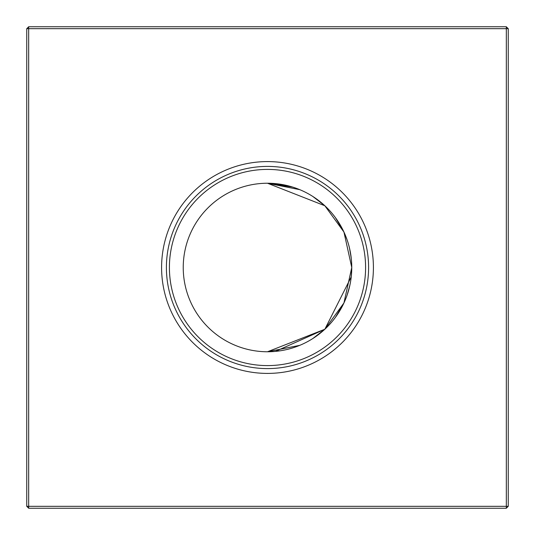 <?xml version="1.0" encoding="UTF-8"?>
<svg xmlns="http://www.w3.org/2000/svg" width="535" height="535" viewBox="0 0 535 535"><rect width="100%" height="100%" fill="white"/><g stroke="black" fill="none" stroke-linecap="round" stroke-linejoin="round"><path stroke-width="0.8" d="M351.241 276.842L351.762 267.5L351.241 276.842L351.762 267.5L351.241 276.842L351.762 267.5L343.945 302.95L324.819 329.266L267.5 351.762L299.747 345.349M312.921 338.468L324.805 329.272L275.505 351.381L324.819 329.259L275.505 351.381L324.819 329.259L312.921 338.468L324.805 329.272M335.405 317.389L343.985 302.857M347.155 294.986L349.81 285.536M351.241 276.889L324.852 329.232L351.241 276.889M161.59 267.5A105.91 105.91 0 0 0 267.5 373.41A105.91 105.91 0 0 0 373.41 267.5A105.91 105.91 0 0 0 267.5 161.59A105.91 105.91 0 0 0 161.59 267.5M166.405 267.5A101.095 101.095 0 0 0 267.5 368.595A101.095 101.095 0 0 0 368.595 267.5A101.095 101.095 0 0 0 267.5 166.405A101.095 101.095 0 0 0 166.405 267.5M169.408 267.5A98.092 98.092 0 0 0 267.5 365.592A98.092 98.092 0 0 0 365.592 267.5A98.092 98.092 0 0 0 267.5 169.408A98.092 98.092 0 0 0 169.408 267.5M183.237 267.5A84.262 84.262 0 0 0 267.5 351.762A84.262 84.262 0 0 0 351.762 267.5A84.262 84.262 0 0 0 267.5 183.237A84.262 84.262 0 0 0 183.237 267.5M508.25 28.676L508.25 506.324L506.324 508.25L28.676 508.25L28.676 506.324L506.324 506.324L506.324 28.676L28.676 28.676L28.676 506.324L26.75 506.324L26.75 28.676L28.676 28.676L28.676 26.75L506.324 26.75L508.25 28.676L506.324 28.676L506.324 26.75M292.578 187.056L275.257 183.599L292.578 187.056L275.257 183.599L292.578 187.056L267.5 183.237L324.839 205.754L343.945 232.05L351.762 267.5M351.241 258.158L349.509 248.146M347.155 240.021L343.938 232.043L335.405 217.605L343.945 232.056L335.405 217.605L343.945 232.056L347.155 240.021L343.938 232.036M267.5 183.237L299.794 189.671L267.5 183.237M312.835 196.472L324.805 205.721L312.835 196.472M348.7 244.997L349.683 248.902L348.7 244.997M506.324 508.25L506.324 506.324L508.25 506.324M26.75 506.324L28.676 508.25M26.75 28.676L28.676 26.75"/></g></svg>
